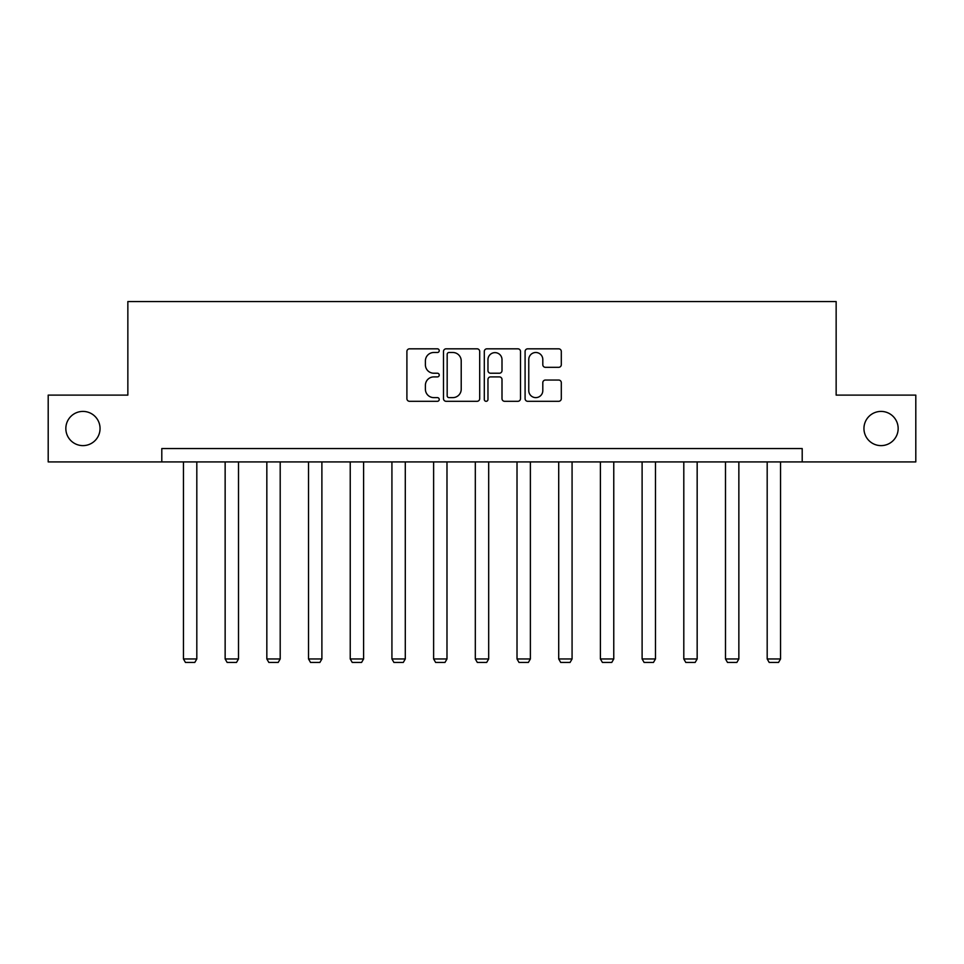 <?xml version="1.0" encoding="UTF-8"?>
<svg xmlns="http://www.w3.org/2000/svg" width="964" height="964" viewBox="0 0 964 964"><rect width="100%" height="100%" fill="white"/><g stroke="black" fill="none" stroke-linecap="round" stroke-linejoin="round"><path stroke-width="1.45" d="M439.235 350.667A1.832 1.832 0 0 0 437.403 348.823L409.519 348.823A2.627 2.627 0 0 0 406.904 351.45L406.904 398.674A2.627 2.627 0 0 0 409.519 401.301L437.403 401.301A1.832 1.832 0 0 0 439.235 399.458A1.832 1.832 0 0 0 437.403 397.626L433.788 397.626A8.399 8.399 0 0 1 425.401 389.227L425.401 385.287A8.399 8.399 0 0 1 433.788 376.9L437.403 376.9A1.832 1.832 0 0 0 439.235 375.056A1.832 1.832 0 0 0 437.403 373.225L433.788 373.225A8.399 8.399 0 0 1 425.401 364.826L425.401 360.898A8.399 8.399 0 0 1 433.788 352.499L437.403 352.499A1.832 1.832 0 0 0 439.235 350.667M863.949 428.522A17.111 17.111 0 0 0 881.048 445.621A17.111 17.111 0 0 0 898.159 428.522A17.111 17.111 0 0 0 881.048 411.411A17.111 17.111 0 0 0 863.949 428.522M65.841 428.522A17.111 17.111 0 0 0 82.952 445.621A17.111 17.111 0 0 0 100.051 428.522A17.111 17.111 0 0 0 82.952 411.411A17.111 17.111 0 0 0 65.841 428.522M558.674 367.32A2.627 2.627 0 0 0 561.301 364.693L561.301 351.45A2.627 2.627 0 0 0 558.674 348.823L527.718 348.823A2.627 2.627 0 0 0 525.091 351.45L525.091 398.674A2.627 2.627 0 0 0 527.718 401.301L558.674 401.301A2.627 2.627 0 0 0 561.301 398.674L561.301 382.672A2.627 2.627 0 0 0 558.674 380.045L545.419 380.045A2.627 2.627 0 0 0 542.804 382.672L542.804 390.601A7.013 7.013 0 0 1 535.779 397.626A7.013 7.013 0 0 1 528.766 390.601L528.766 359.512A7.013 7.013 0 0 1 535.779 352.499A7.013 7.013 0 0 1 542.804 359.512L542.804 364.693A2.627 2.627 0 0 0 545.419 367.32L558.674 367.32M161.795 461.925L48.2 461.925L48.2 395.107L127.85 395.107L127.85 301.563L836.149 301.563L836.149 395.107L915.8 395.107L915.8 461.925L802.205 461.925L802.205 448.561L161.795 448.561L161.795 461.925L802.205 461.925M479.698 351.45A2.627 2.627 0 0 0 477.084 348.823L446.127 348.823A2.627 2.627 0 0 0 443.5 351.45L443.5 398.674A2.627 2.627 0 0 0 446.127 401.301L477.084 401.301A2.627 2.627 0 0 0 479.698 398.674L479.698 351.45M486.916 348.823L517.873 348.823A2.627 2.627 0 0 1 520.5 351.45L520.5 398.674A2.627 2.627 0 0 1 517.873 401.301L504.63 401.301A2.627 2.627 0 0 1 502.003 398.674L502.003 379.515A2.627 2.627 0 0 0 499.376 376.9L490.592 376.9A2.627 2.627 0 0 0 487.965 379.515L487.965 399.458A1.832 1.832 0 0 1 486.133 401.301A1.832 1.832 0 0 1 484.302 399.458L484.302 351.45A2.627 2.627 0 0 1 486.916 348.823M449.007 352.499A1.832 1.832 0 0 0 447.176 354.33L447.176 395.782A1.832 1.832 0 0 0 449.007 397.626L452.815 397.626A8.399 8.399 0 0 0 461.214 389.227L461.214 360.898A8.399 8.399 0 0 0 452.815 352.499L449.007 352.499M502.003 359.644A7.013 7.013 0 0 0 494.99 352.631A7.013 7.013 0 0 0 487.965 359.644L487.965 370.598A2.627 2.627 0 0 0 490.592 373.225L499.376 373.225A2.627 2.627 0 0 0 502.003 370.598L502.003 359.644M196.813 461.925L196.813 658.966L183.449 658.966L183.449 461.925M196.813 658.966L194.8 662.437L185.45 662.437L183.449 658.966M238.506 461.925L238.506 658.966L225.142 658.966L225.142 461.925M238.506 658.966L236.505 662.437L227.143 662.437L225.142 658.966M280.199 461.925L280.199 658.966L266.835 658.966L266.835 461.925M280.199 658.966L278.198 662.437L268.848 662.437L266.835 658.966M321.892 461.925L321.892 658.966L308.528 658.966L308.528 461.925M321.892 658.966L319.891 662.437L310.541 662.437L308.528 658.966M363.597 461.925L363.597 658.966L350.233 658.966L350.233 461.925M363.597 658.966L361.584 662.437L352.234 662.437L350.233 658.966M405.29 461.925L405.29 658.966L391.926 658.966L391.926 461.925M405.29 658.966L403.289 662.437L393.927 662.437L391.926 658.966M446.983 461.925L446.983 658.966L433.619 658.966L433.619 461.925M446.983 658.966L444.982 662.437L435.632 662.437L433.619 658.966M488.688 461.925L488.688 658.966L475.312 658.966L475.312 461.925M488.688 658.966L486.675 662.437L477.325 662.437L475.312 658.966M530.381 461.925L530.381 658.966L517.017 658.966L517.017 461.925M530.381 658.966L528.368 662.437L519.018 662.437L517.017 658.966M572.074 461.925L572.074 658.966L558.71 658.966L558.71 461.925M572.074 658.966L570.073 662.437L560.711 662.437L558.71 658.966M613.767 461.925L613.767 658.966L600.403 658.966L600.403 461.925M613.767 658.966L611.766 662.437L602.416 662.437L600.403 658.966M655.472 461.925L655.472 658.966L642.108 658.966L642.108 461.925M655.472 658.966L653.459 662.437L644.109 662.437L642.108 658.966M697.165 461.925L697.165 658.966L683.801 658.966L683.801 461.925M697.165 658.966L695.152 662.437L685.802 662.437L683.801 658.966M738.858 461.925L738.858 658.966L725.494 658.966L725.494 461.925M738.858 658.966L736.858 662.437L727.495 662.437L725.494 658.966M780.551 461.925L780.551 658.966L767.187 658.966L767.187 461.925M780.551 658.966L778.551 662.437L769.2 662.437L767.187 658.966"/></g></svg>
